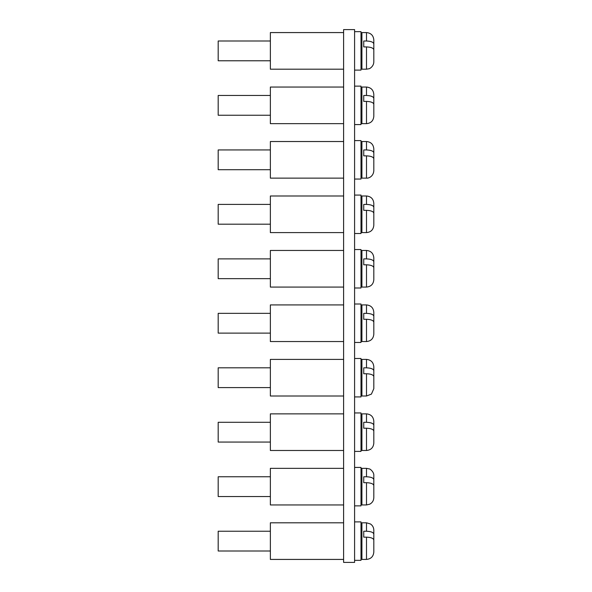 <?xml version="1.0" encoding="UTF-8"?>
<svg xmlns="http://www.w3.org/2000/svg" width="592" height="592" viewBox="0 0 592 592"><rect width="100%" height="100%" fill="white"/><g stroke="black" fill="none" stroke-linecap="round" stroke-linejoin="round"><path stroke-width="0.89" d="M354.593 29.6L343.604 29.6L343.604 562.4L354.593 562.4L354.593 29.6M354.593 521.892L361.002 521.892L361.002 560.343L354.593 560.343M343.604 522.803L270.366 522.803L270.366 559.425L343.604 559.425M373.811 542.191L373.811 530.129L373.811 542.191M363.747 531.239L363.747 537.159L363.747 531.239L366.492 531.239C370.992 531.424 373.434 532.386 373.811 534.125M270.366 531.231L218.189 531.231L218.189 551.004L270.366 551.004M366.492 537.159L366.492 559.425C370.94 558.989 373.382 556.547 373.811 552.099L373.811 540.045C373.434 538.306 370.992 537.344 366.492 537.159L363.747 537.159M373.811 487.719L373.811 475.657L373.811 487.719M363.747 476.767L363.747 482.687L363.747 476.767L366.492 476.767C370.992 476.952 373.434 477.914 373.811 479.653M270.366 476.76L218.189 476.76L218.189 496.533L270.366 496.533M366.492 482.687L366.492 504.954L369.763 504.184C372.353 502.763 373.7 500.58 373.811 497.628L373.811 485.573C373.434 483.834 370.992 482.872 366.492 482.687L363.747 482.687M373.811 433.248L373.811 421.193L373.811 433.248M363.747 422.296L363.747 428.216L363.747 422.296L366.492 422.296C370.992 422.481 373.434 423.443 373.811 425.182M270.366 422.288L218.189 422.288L218.189 442.061L270.366 442.061M366.492 428.216L366.492 450.482C370.94 450.053 373.382 447.611 373.811 443.164L373.811 431.102C373.434 429.363 370.992 428.401 366.492 428.216L363.747 428.216M361.002 395.101L361.912 396.011L361.912 359.396L366.492 359.396C370.94 359.832 373.382 362.267 373.811 366.722L373.811 378.776M363.747 367.832L363.747 373.744L363.747 367.832L366.492 367.832C370.992 368.017 373.434 368.979 373.811 370.718M270.366 367.817L218.189 367.817L218.189 387.59L270.366 387.59M366.492 373.744L366.492 396.011L371.421 394.109L373.811 388.692L373.811 376.63C373.434 374.891 370.992 373.929 366.492 373.744L363.747 373.744M373.811 324.305L373.811 312.25L373.811 324.305M363.747 313.36L363.747 319.28L363.747 313.36L366.492 313.36C370.992 313.545 373.434 314.507 373.811 316.246M270.366 313.346L218.189 313.346L218.189 333.118L270.366 333.118M366.492 319.28L366.492 341.547C370.94 341.11 373.382 338.668 373.811 334.221L373.811 322.159C373.434 320.42 370.992 319.458 366.492 319.28L363.747 319.28M373.811 269.841L373.811 257.779L373.811 269.841M363.747 258.889L363.747 264.809L363.747 258.889L366.492 258.889C370.992 259.074 373.434 260.036 373.811 261.775M270.366 258.882L218.189 258.882L218.189 278.654L270.366 278.654M366.492 264.809L366.492 287.076C370.94 286.639 373.382 284.197 373.811 279.75L373.811 267.695C373.434 265.956 370.992 264.994 366.492 264.809L363.747 264.809M373.811 279.75L373.811 275.754M361.002 231.687L361.912 232.604L361.912 195.989L366.492 195.989C370.94 196.418 373.382 198.86 373.811 203.308L373.811 215.37M363.747 204.418L363.747 210.338L363.747 204.418L366.492 204.418C370.992 204.603 373.434 205.565 373.811 207.304M270.366 204.41L218.189 204.41L218.189 224.183L270.366 224.183M366.492 210.338L366.492 232.604C370.94 232.168 373.382 229.726 373.811 225.278L373.811 213.224C373.434 211.485 370.992 210.523 366.492 210.338L363.747 210.338M373.811 160.898L373.811 148.836L373.811 160.898M363.747 149.946L363.747 155.866L363.747 149.946L366.492 149.946C370.992 150.131 373.434 151.093 373.811 152.832M270.366 149.939L218.189 149.939L218.189 169.712L270.366 169.712M366.492 155.866L366.492 178.133C368.32 178.488 373.36 176.69 373.811 170.807L373.811 158.752C373.434 157.013 370.992 156.051 366.492 155.866L363.747 155.866M373.811 106.427L373.811 94.372L373.811 106.427M363.747 95.482L363.747 101.395L363.747 95.482L366.492 95.482C370.992 95.66 373.434 96.622 373.811 98.361M270.366 95.467L218.189 95.467L218.189 115.24L270.366 115.24M366.492 101.395L366.492 123.661C370.94 123.232 373.382 120.79 373.811 116.343L373.811 104.281C373.434 102.542 370.992 101.58 366.492 101.395L363.747 101.395M361.002 68.28L361.912 69.197L361.912 32.575L366.492 32.575C370.94 33.011 373.382 35.453 373.811 39.901L373.811 51.955M363.747 41.011L363.747 46.923L363.747 41.011L366.492 41.011C370.992 41.196 373.434 42.158 373.811 43.897M270.366 40.996L218.189 40.996L218.189 60.769L270.366 60.769M366.492 46.923L366.492 69.197L368.971 68.761C369.26 69.027 373.804 66.511 373.811 61.871L373.811 49.809C373.434 48.07 370.992 47.108 366.492 46.923L363.747 46.923M354.593 467.421L361.002 467.421L361.002 505.871L354.593 505.871M354.593 412.95L361.002 412.95L361.002 451.4L354.593 451.4M354.593 358.478L361.002 358.478L361.002 396.929L354.593 396.929M354.593 304.007L361.002 304.007L361.002 342.457L354.593 342.457M354.593 249.543L361.002 249.543L361.002 287.993L354.593 287.993M354.593 195.071L361.002 195.071L361.002 233.522L354.593 233.522M354.593 140.6L361.002 140.6L361.002 179.05L354.593 179.05M354.593 86.129L361.002 86.129L361.002 124.579L354.593 124.579M354.593 31.657L361.002 31.657L361.002 70.108L354.593 70.108M343.604 468.339L270.366 468.339L270.366 504.954L343.604 504.954M343.604 413.867L270.366 413.867L270.366 450.482L343.604 450.482M343.604 359.396L270.366 359.396L270.366 396.011L343.604 396.011M343.604 304.924L270.366 304.924L270.366 341.547L343.604 341.547M343.604 250.453L270.366 250.453L270.366 287.076L343.604 287.076M343.604 195.989L270.366 195.989L270.366 232.604L343.604 232.604M343.604 141.518L270.366 141.518L270.366 178.133L343.604 178.133M343.604 87.046L270.366 87.046L270.366 123.661L343.604 123.661M343.604 32.575L270.366 32.575L270.366 69.197L343.604 69.197M361.002 558.508L361.912 559.425L361.912 522.803L366.492 522.803L366.492 531.239M361.002 504.036L361.912 504.954L361.912 468.339L366.492 468.339L366.492 476.767M361.002 449.572L361.912 450.482L361.912 413.867L366.492 413.867L366.492 422.296M366.492 359.396L366.492 367.832M361.002 340.629L361.912 341.547L361.912 304.924L366.492 304.924L366.492 313.36M361.002 286.158L361.912 287.076L361.912 250.453L366.492 250.453L366.492 258.889M366.492 195.989L366.492 204.418M361.002 177.215L361.912 178.133L361.912 141.518L366.492 141.518L366.492 149.946M361.002 122.751L361.912 123.661L361.912 87.046L366.492 87.046L366.492 95.482M366.492 32.575L366.492 41.011M366.492 522.803L370.466 523.979C372.62 525.459 373.737 527.509 373.811 530.129M361.912 522.803L361.002 523.72M361.912 559.425L366.492 559.425M366.492 468.339L369.401 468.938C370.074 468.805 374.233 472.194 373.811 475.657M361.912 468.339L361.002 469.249M361.912 504.954L366.492 504.954M366.492 413.867C370.94 414.296 373.382 416.738 373.811 421.193M361.912 413.867L361.002 414.785M361.912 450.482L366.492 450.482M361.912 359.396L361.002 360.313M361.912 396.011L366.492 396.011M366.492 304.924C370.94 305.361 373.382 307.803 373.811 312.25M361.912 304.924L361.002 305.842M361.912 341.547L366.492 341.547M366.492 250.453C370.94 250.89 373.382 253.332 373.811 257.779M361.912 250.453L361.002 251.371M361.912 287.076L366.492 287.076M361.912 195.989L361.002 196.899M361.912 232.604L366.492 232.604M366.492 141.518C370.94 141.947 373.382 144.389 373.811 148.836M361.912 141.518L361.002 142.428M361.912 178.133L366.492 178.133M366.492 87.046C370.94 87.483 373.382 89.917 373.811 94.372M361.912 87.046L361.002 87.964M361.912 123.661L366.492 123.661M361.912 32.575L361.002 33.492M361.912 69.197L366.492 69.197"/></g></svg>
